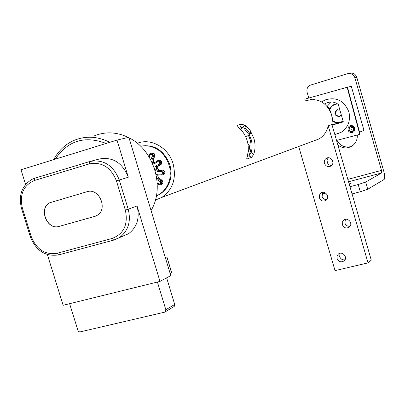 <?xml version="1.0" encoding="UTF-8"?>
<svg xmlns="http://www.w3.org/2000/svg" width="405" height="405" viewBox="0 0 405 405"><rect width="100%" height="100%" fill="white"/><g stroke="black" fill="none" stroke-linecap="round" stroke-linejoin="round"><path stroke-width="0.61" d="M250.477 133.412L246.134 137.138M247.951 152.837L249.622 148.392C249.647 145.967 249.146 144.565 248.128 144.18L247.961 144.17M248.766 155.935C251.981 149.146 251.829 142.256 248.316 135.27M241.972 127.98L240.18 126.811M328.222 125.813L368.034 262.875L371.269 260.142L331.923 124.543L328.222 125.813C326.911 131.615 323.823 135.999 318.953 138.966L312.969 141.193M368.034 262.875L335.036 270.631L298.698 146.504M331.923 124.543L332.338 119.424L331.508 114.321C326.177 101.685 317.307 97.261 304.899 101.047M342.316 224.679C344.012 228.081 346.397 228.84 349.464 226.957C353.56 223.439 347.379 216.493 343.506 220.254L342.281 222.259L342.316 224.679M319.348 197.797C320.887 201.022 323.144 201.847 326.131 200.273C330.49 197.134 324.972 189.707 320.811 193.109L319.363 195.18L319.348 197.797M337.102 258.517C338.879 261.984 341.293 262.713 344.346 260.699C348.209 257.043 341.739 250.427 338.119 254.315L337.041 256.238L337.102 258.517M324.451 163.372C325.893 166.501 328.096 167.371 331.062 165.974C335.669 163.068 330.601 155.262 326.172 158.436C324.547 159.656 323.97 161.301 324.451 163.372M145.805 152.199L144.479 150.407M154.664 162.618L153.541 161.99L153.141 159.737L154.867 156.041L154.123 153.51L153.353 153.034L151.156 153.156M163.483 174.585L164.025 174.408L164.875 172.783L164.82 171.841L163.007 170.004L159.114 169.978L157.393 168.586L158.026 166.369L161.271 164.253L161.772 161.737L161.291 160.917L159.074 160.183L158.401 160.38M161.058 184.498L161.97 184.305L162.987 182.817L162.202 180.306L158.709 178.149L157.798 176.053L158.335 174.975M330.51 111.593L328.652 107.198L328.03 107.381M328.652 107.198L326.962 106.09M156.381 195.868L159.074 194.532L162.876 191.661L166.025 187.96L168.379 183.571L169.837 178.681L170.338 173.487L169.862 168.202L168.414 163.058L166.065 158.269L162.911 154.037L159.089 150.533L154.75 147.916L150.088 146.276L145.299 145.694L140.576 146.175M156.376 195.888L159.879 194.238C169.589 187.51 172.925 177.704 169.892 164.81C164.086 150.265 154.305 144.048 140.56 146.165M157.246 195.549L156.836 195.676M248.943 155.874L251.146 152.634L253.819 154.133L251.596 157.363L248.943 155.874L247.06 156.532M246.67 158.73L247.09 158.968L251.596 157.363M242.646 127.398L240.327 126.77L241.739 124.077L245.364 125.56L245.212 125.839M241.739 124.077L237.117 125.327L236.895 125.752M238.307 127.327L240.327 126.77M247.09 158.968L246.827 158.973L247.07 156.497C248.675 151.333 248.71 146.068 247.171 140.702C245.541 135.361 242.641 130.947 238.464 127.464L237.117 125.327M253.819 154.133C255.403 149.05 255.444 143.871 253.935 138.586L250.746 131.615M245.931 126.036L245.364 125.56M249.105 134.592L251.13 139.411C252.416 143.886 252.421 148.296 251.146 152.634M328.232 157.773L327.098 159.793L327.154 162.162C327.949 164.339 329.457 165.432 331.685 165.448M340.023 253.282L339.673 256.583C340.671 259.084 342.443 260.157 344.994 259.808M322.841 192.324L322.066 196.329C322.917 198.587 324.496 199.675 326.805 199.599M345.43 219.302L344.868 222.993C345.824 225.443 347.561 226.527 350.077 226.238M332.328 119.207L332.282 118.518M332.5 118.447L332.125 117.161M137.32 143.279C150.979 137.68 168.632 147.698 173.137 163.858C176.59 178.519 172.819 189.702 161.828 197.402L155.393 200.07M352.664 131.509C350.988 131.919 349.829 131.291 349.176 129.625L349.368 127.656L350.75 126.406M347.146 87.288L347.48 87.207L360.08 134.237L359.767 134.364L347.146 87.288L304.803 99.159L305.269 100.885M314.31 99.529L312.478 98.972L310.66 99.519M348.001 129.975L348.745 131.407L350.011 132.384L352.325 132.592L353.702 131.858L354.618 130.572L354.77 128.188L354.026 126.75L352.755 125.773L350.436 125.565L349.064 126.304L348.148 127.59L348.001 129.975M354.203 128.304L354.117 130.025L353.038 131.321C351.231 132.07 349.93 131.509 349.13 129.646L349.221 127.904L350.325 126.603C352.122 125.889 353.413 126.451 354.203 128.304M327.756 99.022L325.24 99.944L321.909 101.984M334.798 134.455L338.62 133.554M334.824 134.536L341.005 132.394C348.072 127.605 350.72 120.842 348.943 112.094C344.26 100.531 336.241 96.517 324.886 100.04L321.772 101.908M315.91 140.1L315.981 140.368M336.535 140.444L359.767 134.364M332.095 125.13L343.313 121.885L338.271 104.424C334.535 101.721 330.607 101.25 326.486 103.007L324.795 103.994M344.756 87.961L341.167 88.963M339.577 116.412C335.173 115.471 334.414 113.248 337.299 109.75L337.486 109.664M339.922 110.145L336.631 109.957C333.74 113.628 334.581 115.835 339.152 116.569L341.253 114.742M340.888 122.224L340.797 122.254C337.689 123.049 334.874 122.386 332.358 120.275M329.731 109.492L331.857 106.221L335.284 104.12M332.343 121.034C334.753 122.73 337.35 123.216 340.139 122.482L343.055 120.999M337.512 103.877L333.548 104.743L329.432 108.829M343.227 121.586L332.009 124.836M327.25 106.252L331.305 101.954M352.689 130.172C350.816 129.904 350.436 128.998 351.545 127.453L351.864 127.312C353.732 127.575 354.117 128.476 353.023 130.025L352.689 130.172M347.48 87.217L351.297 86.285L363.979 130.38L359.524 132.157M344.736 87.885L346.893 87.364M349.231 184.194L351.094 183.48L349.135 183.86M351.221 146.534C345.065 148.022 340.291 145.962 336.894 140.348M337.831 144.899C342.357 148.458 347.065 148.853 351.96 146.089C355.712 143.456 357.499 139.76 357.332 135.002M352.051 193.914L360.283 191.757L358.197 184.533L365.664 182.063L367.745 189.267L360.283 191.757M321.98 194.111L325.736 193.119M349.96 186.71L358.197 184.533M348.771 73.447L349.642 73.27C353.064 72.596 355.443 73.938 356.775 77.304L354.876 77.725L381.495 170.378L381.571 172.981L365.664 182.063M354.876 77.725C353.535 74.338 351.145 72.981 347.708 73.659L310.412 85.126C307.532 86.579 306.423 88.963 307.096 92.279L308.772 98.045M367.745 189.267L384.107 179.466C385.028 178.433 384.947 175.831 383.869 171.669L356.775 77.304M327.812 163.544L326.972 160.648M165.341 311.815L165.842 309.744L174.712 304.438L174.216 306.479L164.632 312.179L79.81 331.968L78.651 331.508L77.983 330.601L69.62 303.694M157.413 282.037L165.842 309.744M174.216 306.479L173.72 306.777M174.712 304.438L166.637 277.84M106.166 143.446C84.736 135.381 67.767 140.621 55.257 159.165M91.14 161.16L99.159 159.043C112.676 156.568 122.391 162.623 128.309 177.213L117.02 140.095L128.851 137.28L170.794 275.618L159.985 281.404L137.047 205.953L128.203 209.233C131.185 221.353 128.339 230.749 119.672 237.421L113.8 240.089L58.583 254.902L57.009 253.292L112.15 238.454L113.663 240.124L128.582 233.715C137.148 227.134 139.968 217.88 137.047 205.953M95.347 216.23L59.201 226.38C47.081 230.445 38.293 208.175 49.886 202.733L51.425 202.085M59.089 226.42L94.608 216.467L97.008 215.435C108.424 209.385 99.184 187.449 87.009 191.722L49.774 202.768C38.181 208.21 46.97 230.485 59.089 226.42L59.201 226.38M171.512 272.712L166.895 256.892L165.22 257.221M166.744 256.993L165.356 257.676M171.553 272.854L170.181 273.583M117.02 140.095L20.999 169.741L25.571 184.447M47.38 254.588L63.145 305.289L159.985 281.404M121.292 236.748L128.582 233.715M53.728 159.636C58.462 150.741 65.215 144.332 73.983 140.419C85.657 135.619 97.61 136.247 109.831 142.312M151.055 210.514C165.194 187.272 153.956 149.855 129.003 137.786M128.274 137.416C116.599 131.883 105.194 131.402 94.061 135.974M245.354 126.157C242.762 128.567 254.755 137.103 249.237 128.932L245.354 126.157M250.265 133.599C248.478 134.789 242.089 126.881 244.185 126.071C244.119 124.806 245.825 125.763 249.298 128.932C251.146 132.369 251.47 133.923 250.265 133.599M157.206 182.842L159.089 184.007L159.008 184.67L160.755 184.726L161.387 184.047L162.602 183.627M158.942 184.558L157.241 183.506M159.089 184.007L160.228 183.698L161.387 184.047L161.772 183.237L162.987 182.817M160.228 183.698L160.593 182.918L161.772 183.237L160.987 180.716L162.202 180.306M160.593 182.918L160.203 181.658L160.987 180.716L157.489 178.554L158.709 178.149M156.872 179.187L157.489 178.554L156.608 177.349M160.203 181.658L156.927 179.633M156.467 176.474L156.543 176.939M156.441 176.357L157.798 176.053M156.138 174.763L157.697 174.16L158.087 174.97L161.944 174.995M158.051 174.965L157.418 175.147L156.598 176.332L157.818 175.932M157.697 174.16L161.6 174.19L162.061 174.995L162.815 174.803L163.666 173.178L164.875 172.783M161.6 174.19L162.405 173.284L163.666 173.178L163.61 172.231L164.82 171.841M162.405 173.284L162.349 172.378L163.61 172.231L161.792 170.389L163.007 170.004M162.349 172.378L161.443 171.457L161.792 170.389L157.889 170.363L159.114 169.978M161.443 171.457L157.535 171.426L157.889 170.363L156.163 168.971L157.393 168.586M157.535 171.426L155.945 170.839L154.948 169.336L157.353 168.465M154.948 169.336L156.127 168.844L156.796 166.749L158.026 166.369M154.907 169.209L154.842 167.66L155.722 166.202L156.796 166.749L160.051 164.627L161.271 164.253M155.915 166.065L159.17 163.939L160.051 164.627L160.552 162.106L161.772 161.737M159.17 163.939L159.418 162.678L160.552 162.106L160.071 161.281L161.291 160.917M159.418 162.678L158.957 161.889L160.071 161.281L157.849 160.547M158.957 161.889L157.783 161.56L157.702 160.628M157.783 161.56L154.528 163.686L154.452 162.754L157.626 160.679M152.128 162.587L154.386 162.8M154.528 163.686L152.751 163.995M152.072 162.476L153.632 162.081M152.452 156.047L152.083 154.776L152.887 153.854L153.632 156.396L152.452 156.047L150.726 159.747L151.905 160.096L152.305 162.354L153.541 161.99M154.867 156.041L153.632 156.396L151.905 160.096L153.141 159.737M152.083 154.776L151.338 154.32L152.113 153.379L152.887 153.854L154.123 153.51M151.338 154.32L150.215 154.669L149.784 154.128L150.604 153.308L153.353 153.034M150.215 154.669L149.146 156.968M148.792 156.391L149.779 154.27M348.533 181.784L381.571 172.981M347.834 179.38L381.495 170.378M113.658 240.13L58.583 254.902C45.37 256.816 35.939 250.725 30.289 236.631M21.546 208.59L30.284 236.616L31.185 236.414C36.445 249.434 45.051 255.059 57.009 253.292M112.15 238.454C123.925 233.817 128.324 224.37 125.353 210.119L128.203 209.233L119.303 180.017L116.438 180.873C110.914 167.265 101.873 161.605 89.313 163.893L89.738 161.529C103.427 159.028 113.284 165.189 119.303 180.017L128.309 177.213M89.313 163.893L34.42 180.493L34.931 178.16L32.349 179.157C21.905 185.379 18.301 195.185 21.546 208.585L22.437 208.337L31.185 236.414M125.353 210.119L116.438 180.873M34.42 180.493C23.353 185.333 19.359 194.618 22.437 208.337M34.931 178.16L89.702 161.544M243.977 126.249L240.464 129.281M157.246 183.576L158.993 184.66M159.008 184.67L160.755 184.726L161.97 184.305M164.025 174.408L161.99 175L157.94 174.98M157.636 160.669L154.452 162.754M149.789 154.123L150.604 153.308M149.759 154.189L148.756 156.34M159.074 194.532L159.879 194.238M327.432 157.889L326.172 158.436M338.995 253.667L338.119 254.315M321.914 192.522L320.811 193.109M344.533 219.586L343.506 220.254M318.953 138.966L161.828 197.402M325.24 99.944L324.886 100.04M337.289 109.755L336.631 109.957M334.221 104.551L333.548 104.743M330.131 102.004L326.486 103.007M351.545 127.453L351.996 127.281M166.895 256.892L171.7 272.747"/></g></svg>
